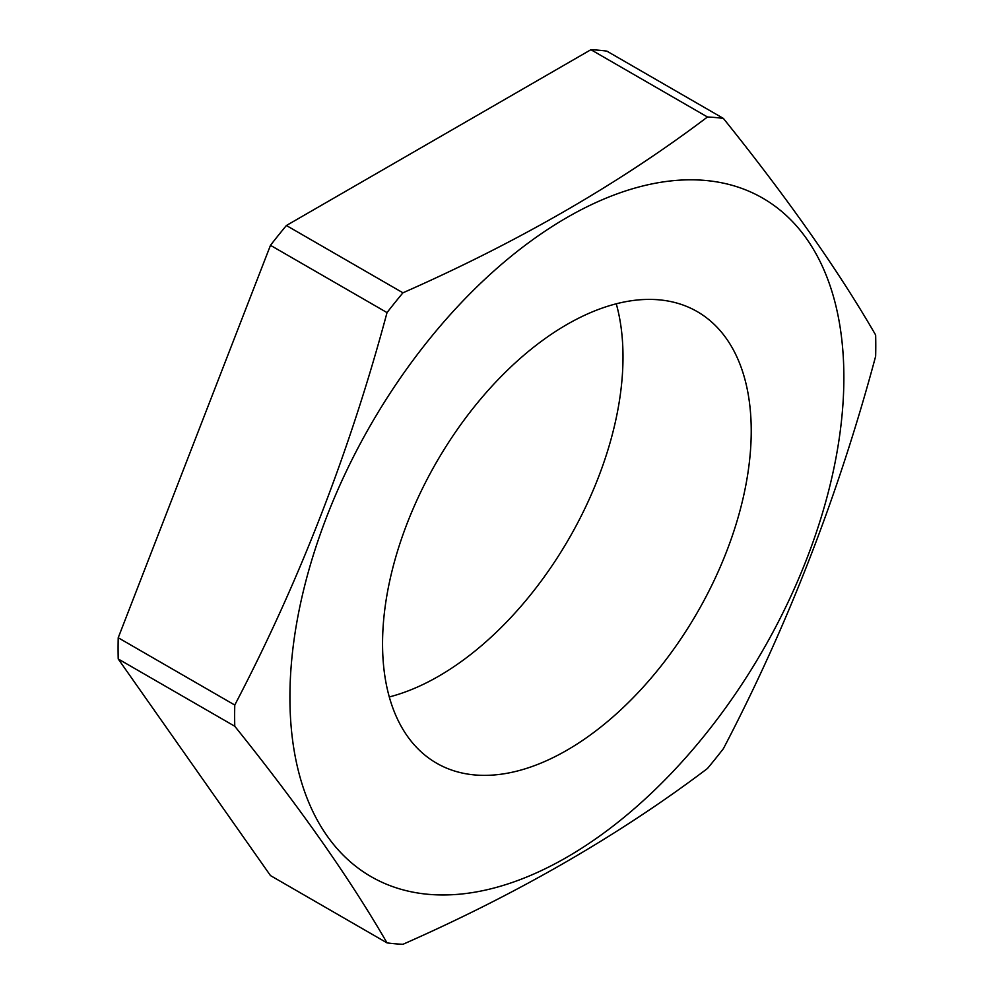 <?xml version="1.0" encoding="UTF-8"?>
<svg xmlns="http://www.w3.org/2000/svg" width="994" height="994" viewBox="0 0 994 994"><rect width="100%" height="100%" fill="white"/><g stroke="black" fill="none" stroke-linecap="round" stroke-linejoin="round"><path stroke-width="1.49" d="M875.776 345.564A453.363 261.745 -60 0 1 875.652 356.25C838.501 494.913 787.745 625.723 723.384 748.681A453.363 261.745 -60 0 1 707.467 768.486C619.573 834.948 518.06 893.544 402.943 944.3A453.363 261.745 -60 0 1 387.026 942.884L270.48 875.59L118.224 658.972A453.363 261.745 -60 0 1 118.224 637.75L270.48 245.319A453.363 261.745 -60 0 1 286.396 225.514L590.921 49.7A453.363 261.745 -60 0 1 606.837 51.116L723.384 118.41C787.745 198.465 838.501 270.679 875.652 335.028A453.363 261.745 -60 0 1 875.776 345.564M387.026 942.884C349.876 878.522 299.119 806.32 234.77 726.254A453.363 261.745 -60 0 1 234.634 715.73A453.363 261.745 -60 0 1 234.77 705.044C299.119 582.086 349.876 451.264 387.026 312.601A453.363 261.745 -60 0 1 402.943 292.808C518.06 242.051 619.56 183.443 707.467 116.994L590.921 49.7M402.943 292.808L286.396 225.514M616.268 303.804A260.701 150.516 -60 0 1 623.002 356.933A260.701 150.516 -60 0 1 389.288 696.943M289.913 697.303A391.698 226.147 -60 0 1 566.891 217.562A391.698 226.147 -60 0 1 843.869 377.484A391.698 226.147 -60 0 1 566.891 857.213A391.698 226.147 -60 0 1 289.913 697.303M707.467 116.994A453.363 261.745 -60 0 1 723.384 118.41M382.553 643.814A260.701 150.516 -60 0 1 496.341 381.46A260.701 150.516 -60 0 1 697.241 311.619A260.701 150.516 -60 0 1 751.228 430.961A260.701 150.516 -60 0 1 637.44 693.315A260.701 150.516 -60 0 1 436.54 763.156A260.701 150.516 -60 0 1 382.553 643.814M234.77 705.044L118.224 637.75M387.026 312.601L270.48 245.319M234.77 726.254L118.224 658.972"/></g></svg>
